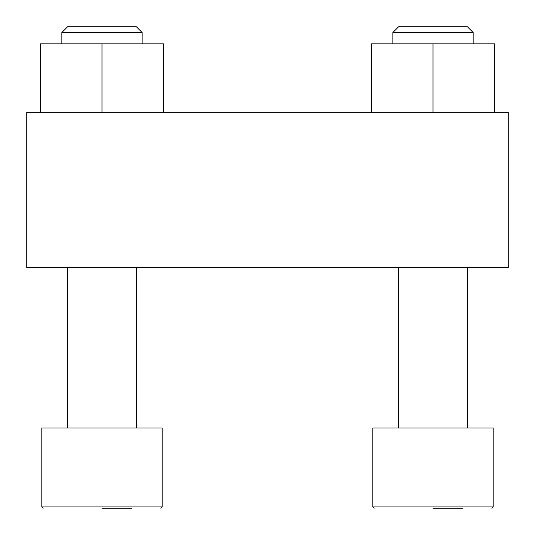<?xml version="1.0" encoding="UTF-8"?>
<svg xmlns="http://www.w3.org/2000/svg" width="535" height="535" viewBox="0 0 535 535"><rect width="100%" height="100%" fill="white"/><g stroke="black" fill="none" stroke-linecap="round" stroke-linejoin="round"><path stroke-width="0.8" d="M26.75 112.35L26.75 267.5L508.25 267.5L508.25 112.35L26.75 112.35M433.009 508.25L462.434 508.25M374.159 508.25L372.821 506.912L372.821 428L493.196 428L493.196 506.912L491.859 508.25M398.628 428L398.628 267.5M101.991 508.25L131.416 508.25M43.141 508.25L41.804 506.912L41.804 428L162.179 428L162.179 506.912L160.841 508.25L162.179 506.912L41.804 506.912L43.141 508.25M67.611 428L67.611 267.5M494.534 112.35L494.534 43.87L371.484 43.87L371.484 112.35M433.009 43.87L433.009 112.35M398.628 26.75L467.389 26.75L473.134 32.495L392.884 32.495L398.628 26.75M392.884 43.87L392.884 32.495M163.516 112.35L163.516 43.87L40.466 43.87L40.466 112.35M101.991 43.87L101.991 112.35M67.611 26.75L136.371 26.75L142.116 32.495L61.866 32.495L67.611 26.75M61.866 43.87L61.866 32.495M372.821 506.912L493.196 506.912M467.389 428L467.389 267.5M136.371 428L136.371 267.5M473.134 43.87L473.134 32.495M142.116 43.87L142.116 32.495"/></g></svg>
